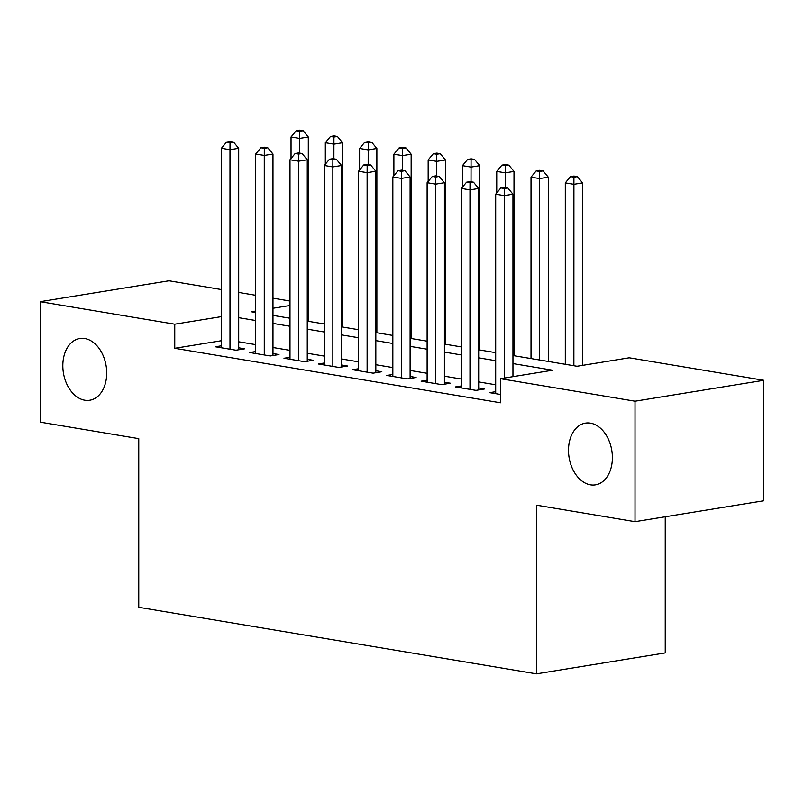 <?xml version="1.0" encoding="UTF-8"?>
<svg xmlns="http://www.w3.org/2000/svg" width="804" height="804" viewBox="0 0 804 804"><rect width="100%" height="100%" fill="white"/><g stroke="black" fill="none" stroke-linecap="round" stroke-linejoin="round"><path stroke-width="1.21" d="M568.508 450.31A31.266 21.638 80.8 0 1 585.443 423.125A31.266 21.638 80.8 0 1 612.387 457.657A31.266 21.638 80.8 0 1 595.462 484.852A31.266 21.638 80.8 0 1 568.508 450.31M62.823 365.699A31.266 21.638 80.8 0 1 79.757 338.504A31.266 21.638 80.8 0 1 106.711 373.046A31.266 21.638 80.8 0 1 89.777 400.231A31.266 21.638 80.8 0 1 62.823 365.699M665.24 516.771L665.24 652.928L536.449 673.842L138.76 607.291L138.76 438.642L40.2 422.15L40.2 301.681L168.981 280.777L221.422 289.551M238.698 292.435L255.712 295.289M272.978 298.173L289.993 301.018M512.962 355.539L577.031 366.262L629.241 357.79L763.8 380.302L635.019 401.206L500.46 378.694L552.66 370.222L512.962 363.579M635.019 401.206L635.019 521.675L763.8 500.771L763.8 380.302M495.696 391.689L489.696 392.664L500.46 394.473M461.406 385.96L455.406 386.935L475.978 390.372L484.681 388.955L478.681 387.96M427.125 380.222L421.125 381.196L441.697 384.634L450.401 383.227L444.401 382.222M392.844 374.483L386.845 375.458L407.407 378.895L416.11 377.488L410.11 376.483M358.554 368.745L352.554 369.719L373.126 373.167L381.83 371.749L375.83 370.744M324.273 363.006L318.273 363.981L338.846 367.428L347.549 366.011L341.549 365.006M289.993 357.277L283.993 358.252L304.565 361.689L313.258 360.282L307.259 359.277M255.712 351.539L249.712 352.514L270.275 355.951L278.978 354.544L272.978 353.539M221.422 340.715L174.759 348.293L500.46 402.784L500.46 378.694M495.696 384.774L478.681 381.93M461.406 379.046L444.401 376.192M427.125 373.307L410.11 370.463M392.844 367.569L375.83 364.725M358.554 361.83L341.549 358.986M324.273 356.092L307.259 353.247M289.993 350.363L272.978 347.509M255.712 344.625L238.698 341.78M221.422 345.8L215.422 346.775L235.994 350.212L244.697 348.805L238.698 347.8M635.019 521.675L536.449 505.183L536.449 673.842M174.759 348.293L174.759 324.193L40.2 301.681M221.422 316.625L174.759 324.193M495.696 360.684L478.681 357.84M461.406 354.946L444.401 352.102M427.125 349.207L410.11 346.363M392.844 343.479L375.83 340.625M358.554 337.74L341.549 334.896M324.273 332.002L307.259 329.158M289.993 326.263L272.978 323.419M255.712 320.525L238.698 317.68M255.712 311.058L251.34 311.761L255.712 312.495M272.978 315.389L289.993 318.233M307.259 321.128L324.273 323.972M341.549 326.856L358.554 329.71M375.83 332.595L392.844 335.439M410.11 338.333L427.125 341.177M444.401 344.072L461.406 346.916M478.681 349.81L495.696 352.654M289.993 305.49L272.978 308.254M238.698 349.78L238.698 148.308L229.994 149.715L229.994 349.217M230.034 142.599L233.512 142.037L230.085 141.464L226.607 142.027L230.034 142.599L229.994 149.715L221.422 148.288L221.422 347.78M238.698 148.308L233.512 142.037M226.607 142.027L221.422 148.288M308.304 321.298L308.304 137.002L299.611 138.419L291.038 136.981L291.038 158.499M299.611 153.092L299.651 131.303L303.128 130.74L299.701 130.158L296.214 130.73L299.651 131.303M291.038 136.981L296.214 130.73M303.128 130.74L308.304 137.002M272.978 355.519L272.978 154.046L264.275 155.453L264.275 354.946M264.315 148.338L267.802 147.775L264.365 147.202L260.888 147.765L264.315 148.338L264.275 155.453L255.712 154.026L255.712 353.519M272.978 154.046L267.802 147.775M260.888 147.765L255.712 154.026M307.259 361.247L307.259 159.785L298.565 161.192L298.565 360.684M298.606 154.077L302.083 153.514L298.656 152.931L295.168 153.504L298.606 154.077L298.565 161.192L289.993 159.755L289.993 359.247M307.259 159.785L302.083 153.514M295.168 153.504L289.993 159.755M341.549 366.986L341.549 165.513L332.846 166.93L332.846 366.423M332.886 159.815L336.363 159.242L332.936 158.669L329.459 159.242L332.886 159.815L332.846 166.93L324.273 165.493L324.273 364.986M341.549 165.513L336.363 159.242M329.459 159.242L324.273 165.493M375.83 372.724L375.83 171.252L367.126 172.669L367.126 372.162M367.167 165.544L370.644 164.981L367.217 164.408L363.74 164.971L367.167 165.544L367.126 172.669L358.554 171.232L358.554 370.724M375.83 171.252L370.644 164.981M363.74 164.971L358.554 171.232M342.594 327.037L342.594 142.74L333.891 144.157L325.318 142.72L325.318 164.237M333.891 158.83L333.931 137.042L337.409 136.469L333.982 135.896L330.504 136.459L333.931 137.042M325.318 142.72L330.504 136.459M337.409 136.469L342.594 142.74M376.875 332.776L376.875 148.479L368.172 149.896L359.599 148.459L359.599 169.966M368.172 164.569L368.212 142.77L371.689 142.207L368.262 141.635L364.785 142.197L368.212 142.77M359.599 148.459L364.785 142.197M371.689 142.207L376.875 148.479M411.156 338.504L411.156 154.217L402.452 155.624L393.89 154.197L393.89 175.704M402.452 170.307L402.492 148.509L405.98 147.946L402.553 147.373L399.065 147.936L402.492 148.509M393.89 154.197L399.065 147.936M405.98 147.946L411.156 154.217M445.446 344.243L445.446 159.956L436.743 161.363L428.17 159.936L428.17 181.443M436.743 176.046L436.783 154.247L440.26 153.685L436.833 153.112L433.356 153.675L436.783 154.247M428.17 159.936L433.356 153.675M440.26 153.685L445.446 159.956M410.11 378.463L410.11 176.991L401.417 178.398L401.417 377.9M401.447 171.282L404.935 170.719L401.508 170.147L398.02 170.709L401.447 171.282L401.417 178.398L392.844 176.97L392.844 376.463M410.11 176.991L404.935 170.719M398.02 170.709L392.844 176.97M479.727 349.981L479.727 165.684L471.023 167.101L462.451 165.664L462.451 187.181M471.023 181.774L471.064 159.986L474.541 159.413L471.114 158.84L467.637 159.413L471.064 159.986M462.451 165.664L467.637 159.413M474.541 159.413L479.727 165.684M444.401 384.201L444.401 182.729L435.698 184.136L435.698 383.629M435.738 177.021L439.215 176.458L435.788 175.885L432.311 176.448L435.738 177.021L435.698 184.136L427.125 182.709L427.125 382.201M444.401 182.729L439.215 176.458M432.311 176.448L427.125 182.709M514.007 355.72L514.007 171.423L505.304 172.84L496.741 171.403L496.741 192.92M505.304 187.513L505.344 165.724L508.831 165.152L505.394 164.579L501.917 165.142L505.344 165.724M496.741 171.403L501.917 165.142M508.831 165.152L514.007 171.423M478.681 389.93L478.681 188.468L469.978 189.875L469.978 389.367M470.018 182.759L473.496 182.196L470.069 181.614L466.591 182.186L470.018 182.759L469.978 189.875L461.406 188.437L461.406 387.93M478.681 188.468L473.496 182.196M466.591 182.186L461.406 188.437M548.288 361.458L548.288 177.161L539.595 178.578L531.022 177.141L531.022 358.564M539.595 360.001L539.635 171.453L543.112 170.89L539.685 170.317L536.198 170.88L539.635 171.453M531.022 177.141L536.198 170.88M543.112 170.89L548.288 177.161M512.962 376.664L512.962 194.196L504.259 195.613L504.259 378.071M504.299 188.498L507.786 187.925L504.349 187.352L500.872 187.915L504.299 188.498L504.259 195.613L495.696 194.176L495.696 393.669M512.962 194.196L507.786 187.925M500.872 187.915L495.696 194.176M582.578 365.358L582.578 182.9L573.875 184.307L565.302 182.88L565.302 364.302M573.875 365.74L573.915 177.192L577.393 176.629L573.966 176.056L570.488 176.619L573.915 177.192M565.302 182.88L570.488 176.619M577.393 176.629L582.578 182.9"/></g></svg>

